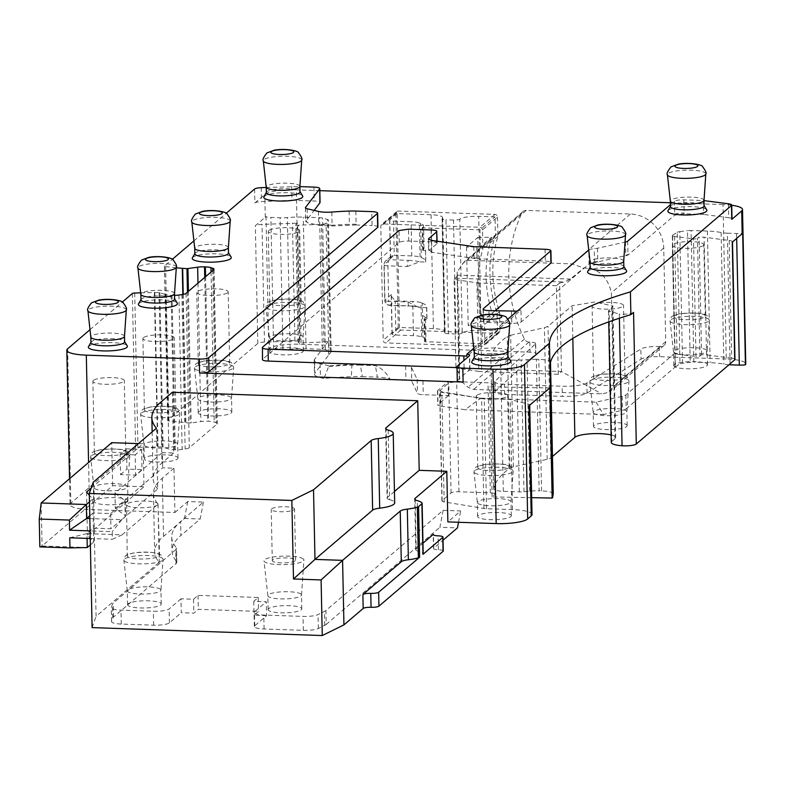 <?xml version="1.0" encoding="UTF-8"?>
<svg xmlns="http://www.w3.org/2000/svg" width="785" height="785" viewBox="0 0 785 785"><rect width="100%" height="100%" fill="white"/><g stroke="black" fill="none" stroke-linecap="round" stroke-linejoin="round"><path stroke-width="0.59" stroke-dasharray="3.92 2.94" d="M481.107 330.269A15.543 3.317 -1.2 0 0 462.198 333.046L459.814 219.143A15.543 3.317 -1.2 0 1 478.722 216.375L495.031 216.935L495.413 234.98A125.669 118.829 -130.5 0 0 497.042 312.793L497.425 330.838L481.107 330.269L478.722 216.375M462.198 333.046A5.181 1.109 -1.2 0 1 455.899 333.968L453.514 220.065A5.181 1.109 -1.2 0 0 459.814 219.143M491.567 238.267L491.547 237.217L480.322 246.804L466.535 247.059L477.751 237.472L479.399 315.933L493.215 317.14L493.196 316.08A125.669 118.829 49.5 0 1 491.567 238.267L495.413 234.98M493.196 316.08L497.042 312.793M455.899 333.968L448.363 333.703A5.181 1.109 -1.2 0 1 444.467 332.722L442.083 218.819A5.181 1.109 -1.2 0 0 445.978 219.81L448.363 333.703M453.514 220.065L445.978 219.81M444.467 332.722A5.181 1.109 -1.2 0 1 444.624 332.438L442.24 218.534A5.181 1.109 -1.2 0 0 442.083 218.819M444.624 332.438A15.543 3.317 -1.2 0 0 445.115 331.594A15.543 3.317 -1.2 0 0 433.418 328.63L399.526 327.463L392.157 333.762A5.181 1.109 -1.2 0 0 391.99 334.047A5.181 1.109 -1.2 0 0 395.895 335.028L413.459 335.637A12.952 2.757 -1.2 0 1 421.731 336.863L423.017 337.364A25.915 5.524 -1.2 0 1 425.98 339.846L425.509 317.395M442.24 218.534A15.543 3.317 -1.2 0 0 442.73 217.69A15.543 3.317 -1.2 0 0 431.034 214.727L397.141 213.559L399.526 327.463M397.141 213.559L389.772 219.869A5.181 1.109 -1.2 0 0 389.605 220.143A5.181 1.109 -1.2 0 0 393.511 221.135L394.227 255.302L411.791 255.91A12.952 2.757 -1.2 0 1 419.789 257.038A12.952 2.757 -1.2 0 1 420.063 257.137L421.349 257.637A38.867 8.282 -1.2 0 1 425.784 261.356L425.548 249.875L421.123 245.46L421.349 257.637M393.511 221.135L411.075 221.743L411.791 255.91M420.063 257.137L419.347 222.969A12.952 2.757 -1.2 0 0 411.075 221.743M419.347 222.969L420.632 223.47L421.094 245.45L424.047 248.403L423.596 225.943A25.915 5.524 -1.2 0 0 420.632 223.47M424.047 248.403L423.252 249.865L422.781 227.356A25.915 5.524 -1.2 0 0 423.596 225.943M392.157 333.762L391.332 294.532L391.205 296.082L395.179 300.861L412.743 301.469L413.459 335.637M421.731 336.863L421.015 302.696A12.952 2.757 -1.2 0 0 420.75 302.598A12.952 2.757 -1.2 0 0 412.743 301.469M421.015 302.696L422.301 303.196L422.556 315.384L426.981 318.396L426.844 319.073L426.608 307.651A38.867 8.282 -1.2 0 0 426.746 306.915A38.867 8.282 -1.2 0 0 422.301 303.196M497.425 330.838L482.353 343.712L424.616 341.73L425.176 341.259A25.915 5.524 -1.2 0 0 425.98 339.846M425.176 341.259L424.695 318.739L425.49 317.395L422.556 315.384L423.017 337.364M477.751 237.472L491.547 237.217M408.082 301.95A5.181 1.276 92 0 0 409.191 306.032L417.914 307.053L408.082 301.95L388.653 301.283L387.918 265.85L407.346 266.517A5.181 1.276 92 0 1 408.514 260.355L389.095 259.688A5.181 1.276 92 0 0 387.918 265.85A5.181 1.109 178.8 0 1 384.012 264.859A5.181 1.109 178.8 0 1 384.179 264.574A5.181 4.896 49.5 0 1 389.095 259.688L394.227 255.302L391.273 256.155L390.587 259.099L384.179 264.574L384.925 300.007A5.181 4.896 -130.5 0 0 390.047 305.247L409.446 305.914A18.133 3.866 178.8 0 1 420.485 307.435L426.608 307.651M424.695 318.739L424.145 319.22L426.844 319.073M407.346 266.517L419.533 261.876L425.656 262.092A38.867 8.282 -1.2 0 0 425.784 261.356M425.656 262.092L425.548 249.875M423.252 249.865L422.703 250.337L425.411 250.67M422.781 227.356L422.232 227.827L479.969 229.819L495.031 216.935M424.616 341.73L424.145 319.22M422.703 250.337L422.232 227.827M417.914 307.053L420.485 307.435M479.399 315.933L468.174 325.52L466.535 247.059M493.215 317.14L481.99 326.727L468.174 325.52M480.322 246.804L479.969 229.819M482.353 343.712L481.99 326.727M623.722 261.179L623.722 261.14A16.848 3.591 -1.2 0 0 623.202 260.277A16.848 3.591 -1.2 0 0 604.744 257.971A16.848 3.591 -1.2 0 0 590.045 261.847L590.045 261.886M623.839 266.714A16.848 3.591 -1.2 0 0 623.692 266.262A16.848 3.591 -1.2 0 0 623.319 265.85A16.848 3.591 -1.2 0 0 605.922 263.505A16.848 3.591 -1.2 0 0 590.281 266.959A16.848 3.591 -1.2 0 0 590.163 267.42M587.71 271.502A19.537 4.16 178.8 0 1 605.843 267.489A19.537 4.16 178.8 0 1 626.018 270.207A19.537 4.16 178.8 0 1 626.459 270.688M704.017 200.617L703.34 200.528L703.625 214.442L684.177 213.775L674.717 215.159L627.971 255.115L594.52 262.622A7.771 1.658 -1.2 0 0 589.093 263.917L589.074 263.161M670.41 204.679L674.433 201.245A7.771 1.658 178.8 0 1 683.882 199.851L703.34 200.528M588.73 250.052L588.789 250.003A7.771 1.658 178.8 0 1 594.225 248.708A7.771 1.658 178.8 0 0 597.463 248.246L625.027 242.133M473.787 348.295L507.915 319.122M667.996 210.694A19.537 4.16 178.8 0 1 686.139 206.681A19.537 4.16 178.8 0 1 706.314 209.399A19.537 4.16 178.8 0 1 706.755 209.88M471.854 361.591A19.537 4.16 178.8 0 1 489.987 357.577A19.537 4.16 178.8 0 1 510.162 360.295A19.537 4.16 178.8 0 1 510.603 360.776M457.262 380.578A7.771 1.658 178.8 0 1 457.508 380.156L469.695 369.745A7.771 1.658 -1.2 0 0 469.94 369.323A7.771 1.658 -1.2 0 0 464.092 367.841L456.998 367.596M517.276 311.125L520.985 310.016L466.918 356.223M511.526 311.4L511.781 323.292A7.771 1.658 178.8 0 0 521.23 321.909L589.093 263.917M728.421 203.786L728.706 217.7L703.625 214.442M728.706 217.7A7.771 1.658 178.8 0 1 732.012 218.986M69.522 478.742L70.061 504.608A25.915 5.524 178.8 0 0 89.559 509.553L174.898 512.497L173.966 468.203L162.672 467.811L115.287 508.307L125.217 515.657A7.771 1.658 178.8 0 1 125.512 516.088A7.771 1.658 178.8 0 1 125.266 516.52L110.95 528.747L93.386 528.138L86.968 533.623L122.107 534.84L112.412 539.266L112.255 531.671L90.079 530.905M172.376 392.264L173.652 453.014L162.358 452.621L162.672 467.811M141.594 449.383L142.016 469.626L135.609 475.111L135.177 454.858L141.594 449.383L126.532 448.863L126.954 469.106L142.016 469.626M670.449 206.602A16.848 3.591 178.8 0 1 670.576 206.151A16.848 3.591 178.8 0 1 686.218 202.687A16.848 3.591 178.8 0 1 703.605 205.042A16.848 3.591 178.8 0 1 703.988 205.454A16.848 3.591 178.8 0 1 704.135 205.905M474.307 357.509A16.848 3.591 178.8 0 1 474.434 357.047A16.848 3.591 178.8 0 1 490.066 353.593A16.848 3.591 178.8 0 1 507.463 355.939A16.848 3.591 178.8 0 1 507.846 356.351A16.848 3.591 178.8 0 1 507.983 356.802M633.544 312.381A10.362 2.208 178.8 0 1 619.296 314.137L619.385 318.229M552.473 456.497L550.795 457.93A12.952 2.757 178.8 0 1 547.184 459.313L513.41 466.859A12.952 2.757 178.8 0 0 509.965 468.125A388.683 82.847 178.8 0 0 493.588 488.712A12.952 2.757 178.8 0 0 493.569 488.849A12.952 2.757 178.8 0 0 503.313 491.322L519.327 491.871A7.771 1.658 178.8 0 0 523.997 491.724L529.796 491.145A15.543 3.317 178.8 0 1 539.128 490.841L536.371 359.226L538.804 359.314C546.458 359.697 550.354 360.747 550.471 362.464L550.501 362.376M536.371 359.226L516.569 360.256L500.565 359.707C494.216 359.383 490.968 358.51 490.831 357.096L493.569 488.849M513.41 466.859L510.652 335.244L507.208 336.51C497.808 343.31 492.352 350.169 490.831 357.096L493.588 488.712M510.652 335.244L544.427 327.698L548.038 326.315L572.128 305.718L594.745 301.98L612.938 305.983L608.522 310.831L619.296 314.137M731.728 205.258A25.915 5.524 178.8 0 0 723.024 204.571L726.253 358.961A25.915 5.524 178.8 0 1 745.75 363.897M732.248 242.192A7.771 1.658 -1.2 0 0 732.493 241.77A7.771 1.658 -1.2 0 0 729.187 240.485L704.106 237.227L699.082 237.05L697.482 238.424L699.945 356.115A2.591 0.549 178.8 0 1 695.981 356.518L693.508 238.826A2.591 0.549 -1.2 0 0 697.482 238.424M328.954 366.585A98.468 20.989 178.8 0 1 351.965 365.143A25.915 5.524 178.8 0 1 360.374 365.133L362.307 376.633A33.686 7.183 -1.2 0 0 351.366 376.672A106.23 22.647 -1.2 0 0 323.93 378.478L328.935 365.81A98.468 20.989 178.8 0 1 351.945 364.377A25.915 5.524 178.8 0 1 360.354 364.368L405.619 365.928A7.771 1.658 178.8 0 1 411.428 367.252L417.159 379.449A7.771 1.658 178.8 0 0 422.968 380.774L448.117 381.647L437.726 390.528A7.771 1.658 178.8 0 0 437.48 390.95A7.771 1.658 178.8 0 0 440.434 392.186L479.36 397.975A7.771 1.658 178.8 0 0 482.255 398.221L596.1 402.146L622.22 396.346A12.952 2.757 178.8 0 0 625.861 394.953L674.845 353.093L675.139 367.007A5.181 1.109 178.8 0 1 675.257 366.899A5.181 1.109 178.8 0 1 675.365 366.821L672.608 235.206A5.181 1.109 -1.2 0 0 672.313 235.578A5.181 1.109 -1.2 0 0 674.57 236.442L693.508 238.826M672.608 235.206L677.219 232.311L679.977 363.926A5.181 1.109 178.8 0 1 682.548 363.249L690.231 362.277A5.181 1.109 178.8 0 1 693.832 362.12L691.085 230.505A5.181 1.109 -1.2 0 0 687.474 230.662L690.231 362.277M682.548 363.249L679.79 231.634A5.181 1.109 -1.2 0 0 677.219 232.311M679.79 231.634L687.474 230.662M730.079 363.838L727.352 233.184A12.952 2.757 -1.2 0 1 721.111 232.517A28.505 6.074 -1.2 0 0 707.393 231.065L691.085 230.505M727.352 233.184L736.575 233.498A7.771 1.658 -1.2 0 0 742.679 233.165M729.187 240.485L731.649 358.176A7.771 1.658 178.8 0 1 734.956 359.461M266.606 615.666L254.055 615.234L258.55 611.397L198.311 609.327L193.816 613.154L181.256 612.722L180.972 598.808L193.522 599.24L198.016 595.403L258.255 597.483L253.771 601.32L266.311 601.752L266.606 615.666L254.733 625.812A12.952 2.757 -1.2 0 0 254.33 626.509A12.952 2.757 -1.2 0 0 264.084 628.981L303.334 630.335A12.952 2.757 -1.2 0 0 318.347 628.5L324.705 625.37A25.915 5.524 -1.2 0 0 326.197 624.428L325.912 610.514L443.113 510.338L460.687 510.947L447.862 521.907M325.912 610.514A25.915 5.524 178.8 0 1 324.411 611.446L318.053 614.577A12.952 2.757 178.8 0 1 303.039 616.411L263.789 615.057A12.952 2.757 178.8 0 1 254.046 612.594A12.952 2.757 178.8 0 1 254.448 611.888L266.311 601.752M180.972 598.808L169.109 608.944A12.952 2.757 178.8 0 1 153.35 611.25L120.998 610.131A12.952 2.757 178.8 0 1 111.244 607.668A12.952 2.757 178.8 0 1 111.284 607.443L112.451 604.136A25.915 5.524 178.8 0 1 113.187 603.174L175.742 549.706A25.915 5.524 178.8 0 0 176.546 548.303A25.915 5.524 178.8 0 0 176.144 547.361A285.034 60.759 178.8 0 1 171.729 537.058A285.034 60.759 178.8 0 1 180.599 521.574L180.884 535.488A285.034 60.759 178.8 0 0 172.023 550.982A285.034 60.759 178.8 0 0 176.439 561.285L176.144 547.361M174.898 512.497L187.723 501.536L203.413 502.076L180.599 521.574M70.061 504.608A25.915 5.524 178.8 0 1 70.866 503.205L135.589 447.892A2.591 0.549 178.8 0 1 137.934 447.43L162.309 446.91L168.853 448.981A9.067 1.933 178.8 0 0 174.407 449.756L175.281 449.785A9.067 1.933 178.8 0 0 182.149 449.432L185.142 449A9.067 1.933 178.8 0 0 189.303 447.735L216.945 424.106A9.067 1.933 178.8 0 0 217.229 423.615A9.067 1.933 178.8 0 0 215.963 422.664L214.187 422.055A9.067 1.933 178.8 0 0 208.633 421.28L207.75 421.251A9.067 1.933 178.8 0 0 200.881 421.604L190.206 423.076L168.883 420.986A2.591 0.549 178.8 0 1 167.676 420.544A2.591 0.549 178.8 0 1 167.755 420.397L257.814 343.438A7.771 1.658 178.8 0 1 264.466 342.064L299.948 340.896L297.486 223.205L262.004 224.373A7.771 1.658 -1.2 0 0 255.341 225.737L265.281 217.249A25.915 5.524 178.8 0 1 266.007 216.729L268.764 348.344A25.915 5.524 178.8 0 1 299.556 344.242L530.022 352.19A7.771 1.658 -1.2 0 1 535.87 353.672L535.664 343.555A7.771 1.658 178.8 0 1 535.448 343.948L495.041 381.117L495.247 391.244A12.952 2.757 -1.2 0 0 494.903 391.901A12.952 2.757 -1.2 0 0 504.647 394.374L562.374 396.366A20.734 4.416 -1.2 0 0 587.062 393.049L641.06 359.147L640.845 349.021A15.543 3.317 -1.2 0 1 659.361 346.538L660.784 346.587L606.638 392.863L601.722 393.864L473.581 389.448L468.007 387.29L459.568 379.754L458.921 310.144L457.155 271.963L464.121 261.886L467.929 260.306L572.059 263.897L583.804 268.009C598.288 268.244 607.492 276.497 611.417 292.756L613.379 386.406L611.103 390.724L606.638 392.863M268.764 348.344A7.771 1.658 -1.2 0 0 273.651 349.05L282.885 349.374A12.952 2.757 -1.2 0 0 290.116 349.178A28.505 6.074 -1.2 0 1 306.042 348.746L322.35 349.305A5.181 1.109 -1.2 0 1 325.333 349.688L330.23 351.101A5.181 1.109 -1.2 0 1 331.152 351.709A5.181 1.109 -1.2 0 1 331.084 351.886L328.827 354.869A5.181 1.109 -1.2 0 1 328.748 354.948L328.464 341.024A5.181 1.109 178.8 0 1 323.93 341.956L301.106 342.898A2.591 0.549 178.8 0 1 298.261 342.407A2.591 0.549 178.8 0 1 298.349 342.27L299.948 340.896M328.473 341.024L314.52 359.412L314.805 373.336L328.768 354.948M328.935 365.81L320.143 363.73A25.915 5.524 178.8 0 1 314.177 360.344A25.915 5.524 178.8 0 1 314.52 359.412M674.57 236.442L677.043 354.143A5.181 1.109 178.8 0 1 674.776 353.279A5.181 1.109 178.8 0 1 674.845 353.093M677.043 354.143L695.981 356.518M699.945 356.115L701.554 354.751L706.569 354.918L704.106 237.227M731.649 358.176L706.569 354.918M611.279 442.446A18.133 3.866 178.8 0 1 611.839 441.464L609.082 309.849M611.122 434.939A20.734 4.416 178.8 0 1 615.695 437.598A20.734 4.416 178.8 0 1 615.047 438.727L611.839 441.464M553.219 493.696A15.543 3.317 178.8 0 0 541.552 490.929L539.128 490.841M531.671 497.67L492.116 496.925L495.001 494.452L492.892 384.002L495.198 494.099A6.476 1.384 178.8 0 1 495.001 494.452M532.024 514.538A25.915 5.524 178.8 0 0 512.527 509.602L486.543 508.7A6.476 1.384 178.8 0 1 483.913 508.464L444.163 501.929A6.476 1.384 178.8 0 1 441.926 500.938A6.476 1.384 178.8 0 1 442.122 500.585L451.071 492.941A6.476 1.384 178.8 0 1 458.95 491.783L490.331 492.862A6.476 1.384 178.8 0 1 495.198 494.099M127.425 499.957A16.838 3.591 178.8 0 1 127.945 500.82A16.838 3.591 178.8 0 1 113.246 504.686A16.838 3.591 178.8 0 1 94.799 502.38A16.838 3.591 178.8 0 1 94.269 501.527A16.838 3.591 178.8 0 1 108.978 497.651A16.838 3.591 178.8 0 1 127.425 499.957M198.683 413.597A16.838 3.591 178.8 0 1 198.163 412.733A16.838 3.591 178.8 0 1 212.863 408.857A16.838 3.591 178.8 0 1 231.32 411.163A16.838 3.591 178.8 0 1 231.84 412.027A16.838 3.591 178.8 0 1 217.141 415.903A16.838 3.591 178.8 0 1 198.683 413.597M302.824 350.051A16.838 3.591 178.8 0 1 303.344 350.915A16.838 3.591 178.8 0 1 288.644 354.791A16.838 3.591 178.8 0 1 270.187 352.485A16.838 3.591 178.8 0 1 269.667 351.621A16.838 3.591 178.8 0 1 284.376 347.745A16.838 3.591 178.8 0 1 302.824 350.051M268.656 610.445A16.838 3.591 178.8 0 1 268.127 609.582A16.838 3.591 178.8 0 1 282.835 605.716A16.838 3.591 178.8 0 1 301.283 608.022A16.838 3.591 178.8 0 1 301.803 608.885A16.838 3.591 178.8 0 1 287.104 612.751A16.838 3.591 178.8 0 1 268.656 610.445M128.092 605.598A16.838 3.591 178.8 0 1 127.572 604.735A16.838 3.591 178.8 0 1 142.271 600.868A16.838 3.591 178.8 0 1 160.729 603.174A16.838 3.591 178.8 0 1 161.249 604.038A16.838 3.591 178.8 0 1 146.54 607.904A16.838 3.591 178.8 0 1 128.092 605.598M674.305 366.418A16.838 3.591 178.8 0 1 673.785 365.555A16.838 3.591 178.8 0 1 688.484 361.689A16.838 3.591 178.8 0 1 706.942 363.995A16.838 3.591 178.8 0 1 707.462 364.848A16.838 3.591 178.8 0 1 692.753 368.724A16.838 3.591 178.8 0 1 674.305 366.418M626.646 424.803A16.838 3.591 178.8 0 1 627.166 425.666A16.838 3.591 178.8 0 1 612.467 429.532A16.838 3.591 178.8 0 1 594.01 427.226A16.838 3.591 178.8 0 1 593.489 426.363A16.838 3.591 178.8 0 1 608.198 422.497A16.838 3.591 178.8 0 1 626.646 424.803M510.79 514.891A16.838 3.591 178.8 0 1 511.31 515.755A16.838 3.591 178.8 0 1 496.611 519.621A16.838 3.591 178.8 0 1 478.153 517.315A16.838 3.591 178.8 0 1 477.633 516.452A16.838 3.591 178.8 0 1 492.342 512.585A16.838 3.591 178.8 0 1 510.79 514.891M177.449 457.204A16.838 3.591 178.8 0 1 177.969 458.067A16.838 3.591 178.8 0 1 163.27 461.943A16.838 3.591 178.8 0 1 144.813 459.637A16.838 3.591 178.8 0 1 144.293 458.774A16.838 3.591 178.8 0 1 159.002 454.898A16.838 3.591 178.8 0 1 177.449 457.204M549.843 387.947L489.811 386.819L492.695 384.356L488.025 382.766L456.644 381.687L448.765 382.835L439.629 390.832M492.116 496.925L489.811 386.819M442.122 500.585L439.816 390.488L441.857 391.833L481.607 398.358L510.221 399.496L529.708 404.432L528.913 405.845M187.723 501.536L184.485 518.463L163.535 536.371A285.034 60.759 -1.2 0 0 154.665 551.865A285.034 60.759 -1.2 0 0 159.247 562.354L96.074 616.343L93.268 482.196M173.966 468.203L162.309 478.163A285.034 60.759 178.8 0 0 153.448 493.657L154.665 551.865M122.107 534.84L158.02 504.147A285.034 60.759 178.8 0 1 153.448 493.657M162.358 452.621L114.973 493.117L115.287 508.307M114.973 493.117L124.903 500.477A7.771 1.658 178.8 0 1 125.188 500.909A7.771 1.658 178.8 0 1 124.952 501.33L110.636 513.567L93.062 512.958L93.68 542.062L87.429 535.125L143.998 486.778L143.096 443.751L138.435 443.594M89.755 515.784L93.062 512.958L92.777 499.034L89.323 495.198M156.431 428.208L157.707 488.957L121.793 519.65L89.814 518.551M157.707 488.957A285.034 60.759 178.8 0 1 153.124 478.467A285.034 60.759 178.8 0 1 161.995 462.973L160.719 402.224M173.652 453.014L161.995 462.973M394.443 491.488L387.515 497.405L386.083 429.189M388.173 430.082L389.635 499.682A12.952 2.757 178.8 0 1 387.113 498.112A12.952 2.757 178.8 0 1 387.515 497.405M389.635 499.682A25.915 5.524 178.8 0 1 394.678 502.832M415.157 499.751L416.187 548.98L422.978 543.181M443.27 550.982A6.476 1.384 -1.2 0 0 438.393 549.745A6.476 1.384 -1.2 0 1 433.516 548.509A6.476 1.384 -1.2 0 1 433.722 548.165L443.044 540.198M458.518 522.28L460.687 510.947M266.233 187.448L299.909 186.614M176.291 267.813L165.645 266.586A2.591 0.549 178.8 0 1 164.438 266.144A2.591 0.549 178.8 0 1 164.516 266.007L172.298 259.354M193.905 240.897L226.168 213.314M174.564 295.396A9.067 1.933 178.8 0 1 172.052 295.386L171.169 295.356A9.067 1.933 178.8 0 1 165.615 294.581L168.853 448.981M140.682 292.825L159.07 292.52L165.615 294.581M90.01 329.68L122.283 302.107M138.513 303.903A19.537 4.16 178.8 0 1 156.647 299.89A19.537 4.16 178.8 0 1 176.821 302.617A19.537 4.16 178.8 0 1 177.263 303.088M263.888 196.75A19.537 4.16 178.8 0 1 282.021 192.737A19.537 4.16 178.8 0 1 302.196 195.465A19.537 4.16 178.8 0 1 302.637 195.946M88.489 346.656A19.537 4.16 178.8 0 1 106.623 342.643A19.537 4.16 178.8 0 1 126.807 345.371A19.537 4.16 178.8 0 1 127.239 345.842M192.384 257.863A19.537 4.16 178.8 0 1 210.517 253.849A19.537 4.16 178.8 0 1 230.692 256.577A19.537 4.16 178.8 0 1 231.133 257.058M126.532 448.863L120.125 454.338L120.547 474.591L135.609 475.111M120.547 474.591L126.954 469.106M135.177 454.858L120.125 454.338M704.017 200.371L704.017 200.332A16.848 3.591 -1.2 0 0 703.488 199.469A16.848 3.591 -1.2 0 0 685.04 197.163A16.848 3.591 -1.2 0 0 670.331 201.038L670.331 201.038M507.866 351.268L507.866 351.229A16.848 3.591 -1.2 0 0 507.345 350.365A16.848 3.591 -1.2 0 0 488.888 348.059A16.848 3.591 -1.2 0 0 474.189 351.935L474.189 351.974M476.701 246.902L476.946 258.805L431.632 252.25L428.688 251.014L428.914 249.836L428.924 250.592L436.951 243.743L437.176 242.555L436.951 243.743C437.667 242.722 435.803 242.084 431.338 241.839L408.75 241.054A7.771 1.658 -1.2 0 0 399.3 242.437L262.7 359.187L262.455 347.284M377.919 227.012A7.771 1.658 -1.2 0 0 372.07 225.53L371.786 211.616M355.84 211.067L356.125 224.981L372.07 225.53M356.125 224.981L332.094 225.982L318.72 225.344L307.504 222.685L305.816 221.39L314.157 210.409M305.542 208.025L305.718 221.664L305.807 220.634L307.504 222.685M291.696 186.33L291.981 200.254L314.206 201.019A7.771 1.658 178.8 0 1 319.937 202.226M254.575 189.038L254.87 202.962A7.771 1.658 178.8 0 1 261.523 201.588L291.981 200.254M254.87 202.962L264.81 194.464A25.915 5.524 178.8 0 1 296.318 189.852L299.556 344.242M723.024 204.571L670.37 202.756M319.799 190.657L296.318 189.852M726.253 358.961L659.577 356.665A15.543 3.317 -1.2 0 0 641.06 359.147M535.664 343.555A7.771 1.658 178.8 0 0 529.816 342.074L529.041 342.044A5.181 4.896 49.5 0 1 524.468 339.032A147.698 139.651 49.5 0 1 521.829 213.127A5.181 4.896 49.5 0 1 526.284 210.429L630.414 214.02A33.686 31.851 49.5 0 1 663.737 248.05L665.7 341.701A5.181 4.896 49.5 0 1 660.784 346.587M497.543 217.023L497.945 236.226A125.669 118.829 49.5 0 0 499.525 311.724L499.927 330.927A2.591 2.453 49.5 0 1 497.474 333.37L400.841 330.034A2.591 2.453 49.5 0 1 398.28 327.414L395.885 213.52A2.591 2.453 49.5 0 1 398.348 211.077L494.982 214.403A2.591 2.453 49.5 0 1 497.543 217.023L482.471 229.907L482.873 249.11A125.669 118.829 -130.5 0 0 484.463 324.597L484.865 343.801A2.591 2.453 -130.5 0 1 482.402 346.244L385.769 342.917A2.591 2.453 -130.5 0 1 383.208 340.298L380.823 226.394A2.591 2.453 -130.5 0 1 383.276 223.951L479.91 227.287A2.591 2.453 -130.5 0 1 482.471 229.907M511.781 323.292L489.183 322.517A7.771 1.658 178.8 0 1 483.334 321.036A7.771 1.658 178.8 0 1 483.58 320.614L495.031 310.831M476.946 258.805L545.31 261.16A7.771 1.658 178.8 0 1 551.158 262.641M729.02 364.75A12.952 2.757 178.8 0 1 723.868 364.142A28.505 6.074 178.8 0 0 710.15 362.68L693.832 362.12M675.365 366.821L679.977 363.926M701.554 354.751L699.082 237.05M443.113 510.338L439.885 527.275L457.449 527.883M326.197 624.428L439.885 527.275M253.771 601.32L254.055 615.234M258.255 597.483L258.55 611.397M198.016 595.403L198.311 609.327M193.522 599.24L193.816 613.154M176.439 561.285A25.915 5.524 -1.2 0 1 176.841 562.217A25.915 5.524 -1.2 0 1 176.036 563.63L113.472 617.098A25.915 5.524 -1.2 0 0 112.746 618.06L111.578 621.367A12.952 2.757 -1.2 0 0 111.539 621.592A12.952 2.757 -1.2 0 0 121.282 624.055L153.644 625.174A12.952 2.757 -1.2 0 0 169.393 622.868L181.256 612.722M203.413 502.076L200.175 519.013L180.884 535.488M184.485 518.463L200.175 519.013M294.924 340.719L292.462 223.028M298.349 342.27L295.876 224.569L297.486 223.205M295.876 224.569A2.591 0.549 -1.2 0 0 295.798 224.716A2.591 0.549 -1.2 0 0 298.643 225.207L321.467 224.265A5.181 1.109 -1.2 0 0 326.069 223.254L328.326 220.271A5.181 1.109 -1.2 0 0 328.395 220.085A5.181 1.109 -1.2 0 0 327.473 219.486L322.576 218.073A5.181 1.109 -1.2 0 0 319.593 217.69L303.285 217.131A28.505 6.074 -1.2 0 0 287.359 217.563A12.952 2.757 -1.2 0 1 280.127 217.759L270.894 217.435A7.771 1.658 -1.2 0 1 266.007 216.729M323.93 378.478L320.427 377.644A25.915 5.524 178.8 0 1 314.461 374.268A25.915 5.524 178.8 0 1 314.805 373.336M360.354 364.368L360.374 365.133L375.426 365.653C381.255 367.822 386.151 372.365 390.125 379.302A18.133 3.866 -1.2 0 0 377.369 377.153L375.426 365.653M405.619 365.928L405.914 379.842L390.125 379.302M405.914 379.842A7.771 1.658 178.8 0 1 411.723 381.176L417.453 393.373A7.771 1.658 178.8 0 0 423.262 394.698L448.412 395.571L448.117 381.647M440.434 392.186L440.728 406.11A7.771 1.658 178.8 0 1 437.775 404.874A7.771 1.658 178.8 0 1 438.01 404.452L448.412 395.571M440.728 406.11L465.083 409.731L479.39 399.104L482.255 398.221M596.1 402.146L603.459 414.5L465.083 409.731M625.861 394.953L626.155 408.877A12.952 2.757 178.8 0 1 622.515 410.27L603.459 414.5M626.155 408.877L675.139 367.007M94.504 488.466A16.838 3.591 -1.2 0 0 112.795 490.772A16.838 3.591 -1.2 0 0 127.661 486.965A16.838 3.591 -1.2 0 0 127.661 486.896A16.838 3.591 -1.2 0 0 127.131 486.033A16.838 3.591 -1.2 0 0 108.683 483.727A16.838 3.591 -1.2 0 0 93.984 487.603A16.838 3.591 -1.2 0 0 93.984 487.671A16.838 3.591 -1.2 0 0 94.504 488.466M231.025 397.249A16.838 3.591 -1.2 0 0 212.578 394.943A16.838 3.591 -1.2 0 0 197.869 398.809A16.838 3.591 -1.2 0 0 197.879 398.878A16.838 3.591 -1.2 0 0 198.399 399.673A16.838 3.591 -1.2 0 0 216.689 401.989A16.838 3.591 -1.2 0 0 231.546 398.172A16.838 3.591 -1.2 0 0 231.546 398.103A16.838 3.591 -1.2 0 0 231.025 397.249M269.903 338.561A16.838 3.591 -1.2 0 0 288.193 340.876A16.838 3.591 -1.2 0 0 303.049 337.059A16.838 3.591 -1.2 0 0 303.059 336.991A16.838 3.591 -1.2 0 0 302.529 336.137A16.838 3.591 -1.2 0 0 284.082 333.831A16.838 3.591 -1.2 0 0 269.373 337.697A16.838 3.591 -1.2 0 0 269.383 337.766A16.838 3.591 -1.2 0 0 269.903 338.561M300.989 594.098A16.838 3.591 -1.2 0 0 282.541 591.792A16.838 3.591 -1.2 0 0 267.842 595.668A16.838 3.591 -1.2 0 0 267.842 595.736A16.838 3.591 -1.2 0 0 268.362 596.531A16.838 3.591 -1.2 0 0 286.653 598.837A16.838 3.591 -1.2 0 0 301.518 595.03A16.838 3.591 -1.2 0 0 301.518 594.961A16.838 3.591 -1.2 0 0 300.989 594.098M160.434 589.25A16.838 3.591 -1.2 0 0 141.977 586.944A16.838 3.591 -1.2 0 0 127.278 590.82A16.838 3.591 -1.2 0 0 127.278 590.889A16.838 3.591 -1.2 0 0 127.798 591.684A16.838 3.591 -1.2 0 0 146.088 593.99A16.838 3.591 -1.2 0 0 160.954 590.183A16.838 3.591 -1.2 0 0 160.954 590.114A16.838 3.591 -1.2 0 0 160.434 589.25M706.647 350.071A16.838 3.591 -1.2 0 0 688.19 347.765A16.838 3.591 -1.2 0 0 673.491 351.641A16.838 3.591 -1.2 0 0 673.491 351.709A16.838 3.591 -1.2 0 0 674.011 352.494A16.838 3.591 -1.2 0 0 692.301 354.81A16.838 3.591 -1.2 0 0 707.167 351.003A16.838 3.591 -1.2 0 0 707.167 350.934A16.838 3.591 -1.2 0 0 706.647 350.071M593.725 413.312A16.838 3.591 -1.2 0 0 612.015 415.618A16.838 3.591 -1.2 0 0 626.872 411.811A16.838 3.591 -1.2 0 0 626.881 411.742A16.838 3.591 -1.2 0 0 626.351 410.879A16.838 3.591 -1.2 0 0 607.904 408.573A16.838 3.591 -1.2 0 0 593.195 412.449A16.838 3.591 -1.2 0 0 593.205 412.517A16.838 3.591 -1.2 0 0 593.725 413.312M477.869 503.401A16.838 3.591 -1.2 0 0 496.159 505.707A16.838 3.591 -1.2 0 0 511.025 501.9A16.838 3.591 -1.2 0 0 511.025 501.831A16.838 3.591 -1.2 0 0 510.495 500.967A16.838 3.591 -1.2 0 0 492.048 498.661A16.838 3.591 -1.2 0 0 477.349 502.537A16.838 3.591 -1.2 0 0 477.349 502.606A16.838 3.591 -1.2 0 0 477.869 503.401M144.528 445.713A16.838 3.591 -1.2 0 0 162.819 448.029A16.838 3.591 -1.2 0 0 177.675 444.212A16.838 3.591 -1.2 0 0 177.685 444.143A16.838 3.591 -1.2 0 0 177.155 443.28A16.838 3.591 -1.2 0 0 158.707 440.984A16.838 3.591 -1.2 0 0 143.998 444.85A16.838 3.591 -1.2 0 0 144.008 444.918A16.838 3.591 -1.2 0 0 144.528 445.713M92.1 627.607L96.074 616.343M158.02 504.147L159.247 562.354M121.793 519.65L112.255 531.671M90.236 538.5L112.412 539.266M69.737 537.794L86.968 533.623L87.066 538.382M90.363 544.888L93.68 542.062M110.636 513.567L110.95 528.747M89.47 501.86L92.777 499.034M416.187 548.98A12.952 2.757 -1.2 0 0 415.785 549.686A12.952 2.757 -1.2 0 0 418.307 551.256L417.247 500.634M422.075 503.097L423.135 553.719A25.915 5.524 -1.2 0 0 418.307 551.256M140.966 299.821A16.848 3.591 178.8 0 1 141.084 299.37A16.848 3.591 178.8 0 1 156.725 295.906A16.848 3.591 178.8 0 1 174.123 298.251A16.848 3.591 178.8 0 1 174.496 298.663A16.848 3.591 178.8 0 1 174.643 299.114M266.341 192.668A16.848 3.591 178.8 0 1 266.468 192.217A16.848 3.591 178.8 0 1 282.1 188.753A16.848 3.591 178.8 0 1 299.497 191.098A16.848 3.591 178.8 0 1 299.88 191.511A16.848 3.591 178.8 0 1 300.017 191.962M90.942 342.574A16.848 3.591 178.8 0 1 91.07 342.113A16.848 3.591 178.8 0 1 106.701 338.659A16.848 3.591 178.8 0 1 124.099 341.004A16.848 3.591 178.8 0 1 124.481 341.416A16.848 3.591 178.8 0 1 124.619 341.867M194.837 253.781A16.848 3.591 178.8 0 1 194.955 253.329A16.848 3.591 178.8 0 1 210.596 249.865A16.848 3.591 178.8 0 1 227.993 252.211A16.848 3.591 178.8 0 1 228.366 252.623A16.848 3.591 178.8 0 1 228.513 253.074M87.263 547.547L42.086 545.987L112.628 485.699L143.998 486.778M112.628 485.699L111.725 442.671M587.062 393.049L586.856 382.923L640.845 349.021M586.856 382.923A20.734 4.416 178.8 0 1 562.168 386.24L562.374 396.366M504.647 394.374L504.431 384.248L562.168 386.24M504.431 384.248A12.952 2.757 178.8 0 1 494.687 381.775A12.952 2.757 178.8 0 1 495.041 381.117M495.247 391.244L535.664 354.074A7.771 1.658 -1.2 0 0 535.87 353.672M499.525 311.724L484.463 324.597M497.945 236.226L482.873 249.11M362.307 376.633L377.369 377.153M303.295 558.94A19.968 4.259 -1.2 0 0 281.226 556.222A19.968 4.259 -1.2 0 0 263.986 560.883A19.968 4.259 -1.2 0 0 264.594 561.824A19.968 4.259 -1.2 0 0 286.289 564.562A19.968 4.259 -1.2 0 0 303.913 560.048A19.968 4.259 -1.2 0 0 303.295 558.94M86.536 492.097L87.429 535.125M91.168 488.133L143.096 443.751M174.525 293.58L174.525 293.551A16.848 3.591 -1.2 0 0 174.005 292.687A16.848 3.591 -1.2 0 0 155.548 290.381A16.848 3.591 -1.2 0 0 140.849 294.247L140.849 294.287M299.899 186.428L299.899 186.398A16.848 3.591 -1.2 0 0 299.379 185.535A16.848 3.591 -1.2 0 0 280.922 183.229A16.848 3.591 -1.2 0 0 266.223 187.105L266.223 187.105M124.501 336.333L124.501 336.294A16.848 3.591 -1.2 0 0 123.981 335.44A16.848 3.591 -1.2 0 0 105.533 333.134A16.848 3.591 -1.2 0 0 90.825 337L90.825 337.04M228.396 247.54L228.396 247.511A16.848 3.591 -1.2 0 0 227.876 246.647A16.848 3.591 -1.2 0 0 209.418 244.341A16.848 3.591 -1.2 0 0 194.719 248.217L194.719 248.246M39.829 546.87L42.086 545.987L41.183 502.959M456.046 367.91L561.461 371.54L558.253 374.288L481.705 371.639A7.771 1.658 178.8 0 1 478.801 371.393L476.946 282.806L454.083 279.411L455.938 367.998L458.813 373.179L459.568 379.754M558.253 374.288L556.398 285.691L559.607 282.953L561.461 371.54L601.722 393.864M559.607 282.953L564.405 281.982L570.371 279.067L583.804 268.009M459.264 374.671L457.145 273.641L458.813 373.179M457.145 273.641L457.155 271.963M125.315 452.847A15.72 3.346 -1.2 0 0 125.806 451.993A15.72 3.346 -1.2 0 0 125.315 451.189A15.72 3.346 -1.2 0 0 110.086 448.971A15.72 3.346 -1.2 0 0 94.857 451.797A15.72 3.346 -1.2 0 0 94.377 452.651A15.72 3.346 -1.2 0 0 94.857 453.455A15.72 3.346 -1.2 0 0 110.086 455.673A15.72 3.346 -1.2 0 0 125.315 452.847M198.752 363.004A15.72 3.346 -1.2 0 0 198.262 363.857A15.72 3.346 -1.2 0 0 198.752 364.662A15.72 3.346 -1.2 0 0 213.981 366.88A15.72 3.346 -1.2 0 0 229.2 364.054A15.72 3.346 -1.2 0 0 229.691 363.2A15.72 3.346 -1.2 0 0 229.21 362.395A15.72 3.346 -1.2 0 0 213.981 360.178A15.72 3.346 -1.2 0 0 198.752 363.004M300.714 302.941A15.72 3.346 -1.2 0 0 301.195 302.088A15.72 3.346 -1.2 0 0 300.714 301.283A15.72 3.346 -1.2 0 0 285.485 299.065A15.72 3.346 -1.2 0 0 270.256 301.891A15.72 3.346 -1.2 0 0 269.775 302.745A15.72 3.346 -1.2 0 0 270.256 303.55A15.72 3.346 -1.2 0 0 285.485 305.767A15.72 3.346 -1.2 0 0 300.714 302.941M272.65 559.999A11.657 2.483 -1.2 0 0 272.287 560.627A11.657 2.483 -1.2 0 0 282.522 562.884A11.657 2.483 -1.2 0 0 295.238 560.775A11.657 2.483 -1.2 0 0 295.602 560.137A11.657 2.483 -1.2 0 0 285.377 557.89A11.657 2.483 -1.2 0 0 272.65 559.999M127.719 555.024A16.171 3.444 -1.2 0 0 127.209 555.898A16.171 3.444 -1.2 0 0 127.719 556.732A16.171 3.444 -1.2 0 0 143.38 559.008A16.171 3.444 -1.2 0 0 159.051 556.104A16.171 3.444 -1.2 0 0 159.551 555.221A16.171 3.444 -1.2 0 0 159.051 554.396A16.171 3.444 -1.2 0 0 143.39 552.11A16.171 3.444 -1.2 0 0 127.719 555.024M674.374 315.835A15.72 3.346 -1.2 0 0 673.883 316.689A15.72 3.346 -1.2 0 0 674.374 317.493A15.72 3.346 -1.2 0 0 689.593 319.711A15.72 3.346 -1.2 0 0 704.822 316.885A15.72 3.346 -1.2 0 0 705.313 316.031A15.72 3.346 -1.2 0 0 704.822 315.227A15.72 3.346 -1.2 0 0 689.603 313.009A15.72 3.346 -1.2 0 0 674.374 315.835M624.536 377.693A15.72 3.346 -1.2 0 0 625.017 376.839A15.72 3.346 -1.2 0 0 624.536 376.035A15.72 3.346 -1.2 0 0 609.307 373.817A15.72 3.346 -1.2 0 0 594.078 376.643A15.72 3.346 -1.2 0 0 593.597 377.497A15.72 3.346 -1.2 0 0 594.078 378.301A15.72 3.346 -1.2 0 0 609.307 380.519A15.72 3.346 -1.2 0 0 624.536 377.693M508.68 467.781A15.72 3.346 -1.2 0 0 509.161 466.928A15.72 3.346 -1.2 0 0 508.68 466.123A15.72 3.346 -1.2 0 0 493.451 463.906A15.72 3.346 -1.2 0 0 478.222 466.732A15.72 3.346 -1.2 0 0 477.741 467.585A15.72 3.346 -1.2 0 0 478.222 468.39A15.72 3.346 -1.2 0 0 493.451 470.608A15.72 3.346 -1.2 0 0 508.68 467.781M175.34 410.094A15.72 3.346 -1.2 0 0 175.82 409.24A15.72 3.346 -1.2 0 0 175.34 408.435A15.72 3.346 -1.2 0 0 160.111 406.218A15.72 3.346 -1.2 0 0 144.882 409.044A15.72 3.346 -1.2 0 0 144.391 409.898A15.72 3.346 -1.2 0 0 144.882 410.702A15.72 3.346 -1.2 0 0 160.111 412.92A15.72 3.346 -1.2 0 0 175.34 410.094M454.083 279.411L455.467 278.224A12.952 3.189 92 0 0 456.782 275.937M478.801 371.393L455.938 367.998M476.946 282.806A7.771 1.658 -1.2 0 0 479.841 283.051L556.398 285.691M93.366 380.421A15.72 3.346 -1.2 0 0 92.875 381.274A15.72 3.346 -1.2 0 0 106.672 384.307A15.72 3.346 -1.2 0 0 123.814 381.471A15.72 3.346 -1.2 0 0 124.305 380.617A15.72 3.346 -1.2 0 0 110.518 377.575A15.72 3.346 -1.2 0 0 93.366 380.421M227.709 292.677A15.72 3.346 -1.2 0 0 228.2 291.824A15.72 3.346 -1.2 0 0 214.413 288.792A15.72 3.346 -1.2 0 0 197.261 291.627A15.72 3.346 -1.2 0 0 196.77 292.481A15.72 3.346 -1.2 0 0 210.557 295.513A15.72 3.346 -1.2 0 0 227.709 292.677M268.764 230.515A15.72 3.346 -1.2 0 0 268.274 231.369A15.72 3.346 -1.2 0 0 282.06 234.401A15.72 3.346 -1.2 0 0 299.213 231.565A15.72 3.346 -1.2 0 0 299.703 230.712A15.72 3.346 -1.2 0 0 285.917 227.679A15.72 3.346 -1.2 0 0 268.764 230.515M294.169 509.642A11.657 2.483 -1.2 0 0 294.532 509.014A11.657 2.483 -1.2 0 0 284.307 506.757A11.657 2.483 -1.2 0 0 271.581 508.866A11.657 2.483 -1.2 0 0 271.217 509.504A11.657 2.483 -1.2 0 0 281.442 511.751A11.657 2.483 -1.2 0 0 294.169 509.642M157.54 504.932A15.72 3.346 178.8 0 1 140.378 507.777A15.72 3.346 178.8 0 1 126.601 504.735A15.72 3.346 178.8 0 1 127.092 503.882A15.72 3.346 178.8 0 1 144.224 501.046A15.72 3.346 178.8 0 1 158.03 504.068A15.72 3.346 178.8 0 1 157.54 504.932M703.331 245.509A15.72 3.346 -1.2 0 0 703.821 244.655A15.72 3.346 -1.2 0 0 690.025 241.613A15.72 3.346 -1.2 0 0 672.873 244.459A15.72 3.346 -1.2 0 0 672.392 245.312A15.72 3.346 -1.2 0 0 686.178 248.345A15.72 3.346 -1.2 0 0 703.331 245.509M592.587 305.267A15.72 3.346 -1.2 0 0 592.096 306.121A15.72 3.346 -1.2 0 0 605.883 309.153A15.72 3.346 -1.2 0 0 623.035 306.317A15.72 3.346 -1.2 0 0 623.526 305.463A15.72 3.346 -1.2 0 0 609.739 302.421A15.72 3.346 -1.2 0 0 592.587 305.267M476.73 395.355A15.72 3.346 -1.2 0 0 476.24 396.209A15.72 3.346 -1.2 0 0 490.026 399.241A15.72 3.346 -1.2 0 0 507.179 396.405A15.72 3.346 -1.2 0 0 507.669 395.552A15.72 3.346 -1.2 0 0 493.883 392.51A15.72 3.346 -1.2 0 0 476.73 395.355M143.39 337.668A15.72 3.346 -1.2 0 0 142.899 338.521A15.72 3.346 -1.2 0 0 156.686 341.553A15.72 3.346 -1.2 0 0 173.838 338.718A15.72 3.346 -1.2 0 0 174.329 337.864A15.72 3.346 -1.2 0 0 160.542 334.832A15.72 3.346 -1.2 0 0 143.39 337.668M433.418 328.63L431.034 214.727M391.273 256.155L385.827 260.806A5.181 5.181 0 0 0 384.012 264.859L384.758 300.292A5.181 1.109 178.8 0 0 388.653 301.283A5.181 1.276 92 0 0 389.762 305.365A5.181 1.276 92 0 0 390.047 305.247L395.179 300.861L395.895 335.028M391.332 294.532L384.925 300.007A5.181 1.109 178.8 0 0 384.758 300.292A5.181 5.181 0 0 0 389.762 305.365L409.191 306.032A5.181 1.276 92 0 0 409.476 305.914M389.772 219.869L390.587 259.099M408.514 260.355A18.133 3.866 178.8 0 1 419.533 261.876M625.537 234.754A19.213 4.092 -1.2 0 0 624.938 233.685A19.213 4.092 -1.2 0 0 603.714 231.065A19.213 4.092 -1.2 0 0 587.131 235.559M464.092 367.841L463.935 360.492M469.695 369.745L469.401 355.821M597.463 248.246L597.748 261.415A7.771 1.658 178.8 0 1 594.5 261.866A7.771 1.658 -1.2 0 0 589.064 263.161L588.789 250.003M521.23 321.909L520.985 310.016M594.52 262.622L594.225 248.708M625.498 242.025L625.782 255.949M597.748 261.415L597.758 262.17M627.686 241.191L627.961 254.36A7.771 1.658 178.8 0 1 625.773 255.194M674.433 201.245L674.717 215.159M627.961 254.36L627.971 255.115M683.882 199.851L684.177 213.775M674.707 214.403A7.771 1.658 178.8 0 1 684.157 213.02M89.559 509.553L88.568 462.463M457.213 366.232L457.508 380.156M541.552 490.929L538.804 359.314M512.527 509.602L510.221 399.496M67.638 348.805L70.866 503.205M163.535 536.371L162.309 478.163M433.722 548.165L433.448 534.938M476.937 258.039L474.042 257.794L474.052 258.559M473.806 246.657L474.042 257.794M431.387 240.357L431.632 252.25M431.622 251.494L428.914 249.836L428.698 239.533M436.892 241.172L436.931 242.977C437.657 241.966 435.783 241.329 431.328 241.073L431.338 241.839M431.093 229.936L431.328 241.073M408.75 241.054L408.504 229.161M399.3 242.437L399.045 230.545M356.115 224.225L349.384 224.235L349.403 224.991M349.109 211.077L349.384 224.235L332.084 225.216L332.094 225.982M331.81 212.058L332.084 225.216L318.71 224.588L318.72 225.344M307.21 208.761L307.485 221.929M318.435 211.42L318.71 224.588M313.912 187.095L314.206 201.019M261.238 187.674L261.523 201.588M257.814 343.438L255.341 225.737M164.516 266.007L167.755 420.397M265.281 217.249L264.81 194.464M659.361 346.538L659.577 356.665M529.816 342.074L530.022 352.19M489.183 322.517L488.937 310.625M483.344 309.555L483.58 320.614M545.065 249.267L545.31 261.16M615.047 438.727L612.29 307.102M572.814 338.413L572.128 305.718M550.795 457.93L548.038 326.315M547.184 459.313L544.427 327.698M509.965 468.125L507.208 336.51M503.313 491.322L500.565 359.707M519.327 491.871L516.569 360.256M523.997 491.724L521.24 360.109M529.796 491.145L527.039 359.52M736.575 233.498L736.673 238.404M721.111 232.517L723.868 364.142M707.393 231.065L710.15 362.68M324.705 625.37L324.411 611.446M318.347 628.5L318.053 614.577M303.334 630.335L303.039 616.411M264.084 628.981L263.789 615.057M254.733 625.812L254.448 611.888M169.393 622.868L169.109 608.944M153.644 625.174L153.35 611.25M121.282 624.055L120.998 610.131M111.578 621.367L111.284 607.443M112.746 618.06L112.451 604.136M113.472 617.098L113.187 603.174M176.036 563.63L175.742 549.706M132.361 293.492L135.589 447.892M134.706 293.031L137.934 447.43M154.36 292.373L157.599 446.763M154.773 292.373L158.001 446.763M159.07 292.52L162.309 446.91M159.865 292.628L163.094 447.028M171.169 295.356L174.407 449.756M172.052 295.386L175.281 449.785M178.921 295.042L182.149 449.432M181.914 294.601L185.142 449M186.074 293.335L189.303 447.735M213.716 269.716L216.945 424.106M212.774 270.511L215.963 422.664M211.047 271.993L214.187 422.055M205.601 276.644L208.633 421.28M204.738 277.38L207.75 421.251M197.987 283.159L200.881 421.604M188.42 291.323L191.187 423.017M187.458 292.148L190.206 423.076M183.209 294.375L185.898 422.919M182.836 294.453L185.525 422.899M165.645 266.586L168.883 420.986M264.466 342.064L262.004 224.373M301.106 342.898L298.643 225.207M323.93 341.956L321.467 224.265M328.827 354.869L326.069 223.254M320.143 363.73L320.427 377.644M351.945 364.377L351.366 376.672M411.428 367.252L411.723 381.176M417.159 379.449L417.453 393.373M422.968 380.774L423.262 394.698M437.726 390.528L438.01 404.452M479.36 397.975L479.39 399.104M622.22 396.346L622.515 410.27M490.331 492.862L488.025 382.766M458.95 491.783L456.644 381.687M451.071 492.941L448.765 382.835M444.163 501.929L441.857 391.833M483.913 508.464L481.607 398.358M486.543 508.7L484.237 398.603M124.952 501.33L125.266 516.52M124.903 500.477L125.217 515.657M438.393 549.745L438.099 535.831M705.823 173.936A19.213 4.092 -1.2 0 0 705.234 172.877A19.213 4.092 -1.2 0 0 684 170.257A19.213 4.092 -1.2 0 0 667.417 174.741M509.681 324.843A19.213 4.092 -1.2 0 0 509.082 323.773A19.213 4.092 -1.2 0 0 487.858 321.153A19.213 4.092 -1.2 0 0 471.275 325.647M273.651 349.05L270.894 217.435M529.041 342.044L473.581 389.448M665.7 341.701L613.379 386.406M663.737 248.05L611.417 292.756M630.414 214.02L572.059 263.897M526.284 210.429L467.929 260.306M521.829 213.127L462.218 264.074M524.468 339.032L468.007 387.29M535.664 354.074L535.448 343.948M398.28 327.414L383.208 340.298M400.841 330.034L385.769 342.917M497.474 333.37L482.402 346.244M499.927 330.927L484.865 343.801M494.982 214.403L479.91 227.287M383.276 223.951L398.348 211.077M395.885 213.52L380.823 226.394M331.084 351.886L328.326 220.271M330.23 351.101L327.473 219.486M325.333 349.688L322.576 218.073M322.35 349.305L319.593 217.69M306.042 348.746L303.285 217.131M290.116 349.178L287.359 217.563M282.885 349.374L280.127 217.759M91.188 457.871A19.605 4.18 -1.2 0 0 112.471 460.56A19.605 4.18 -1.2 0 0 129.77 456.124A19.605 4.18 -1.2 0 0 129.162 455.045A19.605 4.18 -1.2 0 0 107.506 452.376A19.605 4.18 -1.2 0 0 90.579 456.948A19.605 4.18 -1.2 0 0 91.188 457.871M233.057 366.252A19.605 4.18 -1.2 0 0 211.391 363.583A19.605 4.18 -1.2 0 0 194.474 368.155A19.605 4.18 -1.2 0 0 195.082 369.078A19.605 4.18 -1.2 0 0 216.366 371.776A19.605 4.18 -1.2 0 0 233.665 367.341A19.605 4.18 -1.2 0 0 233.057 366.252M266.586 307.965A19.605 4.18 -1.2 0 0 287.869 310.664A19.605 4.18 -1.2 0 0 305.169 306.228A19.605 4.18 -1.2 0 0 304.56 305.139A19.605 4.18 -1.2 0 0 282.904 302.47A19.605 4.18 -1.2 0 0 265.978 307.043A19.605 4.18 -1.2 0 0 266.586 307.965M162.456 558.263A19.605 4.18 -1.2 0 0 140.8 555.584A19.605 4.18 -1.2 0 0 123.883 560.166A19.605 4.18 -1.2 0 0 124.481 561.089A19.605 4.18 -1.2 0 0 145.774 563.777A19.605 4.18 -1.2 0 0 163.064 559.342A19.605 4.18 -1.2 0 0 162.456 558.263M708.669 319.083A19.605 4.18 -1.2 0 0 687.012 316.404A19.605 4.18 -1.2 0 0 670.096 320.986A19.605 4.18 -1.2 0 0 670.694 321.909A19.605 4.18 -1.2 0 0 691.987 324.597A19.605 4.18 -1.2 0 0 709.277 320.162A19.605 4.18 -1.2 0 0 708.669 319.083M590.408 382.717A19.605 4.18 -1.2 0 0 611.692 385.406A19.605 4.18 -1.2 0 0 628.991 380.97A19.605 4.18 -1.2 0 0 628.383 379.891A19.605 4.18 -1.2 0 0 606.726 377.222A19.605 4.18 -1.2 0 0 589.8 381.795A19.605 4.18 -1.2 0 0 590.408 382.717M474.552 472.805A19.605 4.18 -1.2 0 0 495.835 475.494A19.605 4.18 -1.2 0 0 513.135 471.059A19.605 4.18 -1.2 0 0 512.527 469.979A19.605 4.18 -1.2 0 0 490.87 467.31A19.605 4.18 -1.2 0 0 473.944 471.883A19.605 4.18 -1.2 0 0 474.552 472.805M141.212 415.118A19.605 4.18 -1.2 0 0 162.495 417.816A19.605 4.18 -1.2 0 0 179.794 413.381A19.605 4.18 -1.2 0 0 179.186 412.292A19.605 4.18 -1.2 0 0 157.53 409.623A19.605 4.18 -1.2 0 0 140.603 414.195A19.605 4.18 -1.2 0 0 141.212 415.118M456.998 275.152L570.371 279.067M176.34 267.155A19.213 4.092 -1.2 0 0 175.742 266.095A19.213 4.092 -1.2 0 0 154.517 263.475A19.213 4.092 -1.2 0 0 137.934 267.96M301.715 160.003A19.213 4.092 -1.2 0 0 301.116 158.943A19.213 4.092 -1.2 0 0 279.892 156.323A19.213 4.092 -1.2 0 0 263.309 160.807M126.316 309.908A19.213 4.092 -1.2 0 0 125.718 308.848A19.213 4.092 -1.2 0 0 104.493 306.228A19.213 4.092 -1.2 0 0 87.91 310.713M230.211 221.115A19.213 4.092 -1.2 0 0 229.612 220.055A19.213 4.092 -1.2 0 0 208.388 217.435A19.213 4.092 -1.2 0 0 191.805 221.919M455.467 278.224L564.405 281.982M479.841 283.051L481.705 371.639M445.115 331.594L442.73 217.69M391.99 334.047L391.195 296.082M390.4 258.108L389.605 220.143M426.981 318.455L426.746 306.915M469.94 369.323L469.646 355.399M529.728 405.138L529.718 404.432M483.089 309.143L483.334 321.036M428.433 239.121L428.669 250.258M437.147 241.211L437.176 242.555M608.748 321.879L608.522 310.831M615.695 437.598L612.938 305.983M672.313 235.578L674.776 353.279M254.33 626.509L254.046 612.594M111.539 621.592L111.244 607.668M176.841 562.217L176.546 548.303M171.729 537.058L172.023 550.982M214.001 269.216L217.229 423.615M164.438 266.144L167.676 420.544M298.261 342.407L295.798 224.716M314.177 360.344L314.461 374.268M437.48 390.95L437.775 404.874M441.926 500.938L439.62 390.832M127.945 500.82L127.661 486.896M94.269 501.527L93.984 487.603M198.163 412.733L197.869 398.809M231.84 412.027L231.546 398.103M303.344 350.915L303.059 336.991M269.667 351.621L269.373 337.697M268.127 609.582L267.842 595.668M301.803 608.885L301.518 594.961M127.572 604.735L127.278 590.82M161.249 604.038L160.954 590.114M673.785 365.555L673.491 351.641M707.462 364.848L707.167 350.934M627.166 425.666L626.881 411.742M593.489 426.363L593.195 412.449M511.31 515.755L511.025 501.831M477.633 516.452L477.349 502.537M177.969 458.067L177.685 444.143M144.293 458.774L143.998 444.85M125.188 500.909L125.512 516.088M152.153 431.868L153.124 478.467M385.651 428.502L387.113 498.112M415.785 549.686L414.725 499.064M433.516 548.509L433.232 534.595M305.424 207.75L305.699 220.909M664.041 345.469L611.103 390.714M523.026 211.548L464.121 261.886M499.103 332.811L484.031 345.685M396.719 211.636L381.647 224.52M331.152 351.709L328.395 220.085M494.903 391.901L494.687 381.775M127.661 486.965L129.77 456.124L127.857 451.974C125.826 449.148 116.769 448.382 100.666 449.687C89.598 452.288 91.884 453.004 90.579 456.948L93.984 487.671M197.879 398.878L194.474 368.155C195.769 364.211 193.493 363.504 204.561 360.904C220.654 359.599 229.72 360.354 231.752 363.18L233.665 367.341L231.546 398.172M303.049 337.059L305.169 306.228L303.255 302.068C301.224 299.242 292.167 298.486 276.065 299.791C264.996 302.392 267.283 303.098 265.978 307.043L269.383 337.766M267.842 595.736L263.986 560.883M301.518 595.03L303.913 560.048M127.278 590.889L123.883 560.166C125.698 555.613 122.882 555.142 135.619 552.66C149.542 551.669 158.05 552.512 161.151 555.191L163.064 559.342L160.954 590.183M673.491 351.709L670.096 320.986C671.391 317.042 669.105 316.326 680.183 313.725C696.275 312.42 705.342 313.186 707.363 316.012L709.277 320.162L707.167 351.003M626.872 411.811L628.991 380.97L627.078 376.82C625.046 373.994 615.989 373.228 599.887 374.533C588.819 377.134 591.105 377.85 589.8 381.795L593.205 412.517M511.025 501.9L513.135 471.059L511.221 466.908C509.19 464.082 500.133 463.317 484.031 464.622C472.962 467.222 475.249 467.938 473.944 471.883L477.349 502.606M177.675 444.212L179.794 413.381L177.881 409.221C175.85 406.394 166.783 405.639 150.691 406.944C139.622 409.534 141.899 410.251 140.603 414.195L144.008 444.918M94.377 452.651L92.875 381.274M125.806 451.993L124.305 380.617M229.691 363.2L228.2 291.824M198.262 363.857L196.77 292.481M269.775 302.745L268.274 231.369M301.195 302.088L299.703 230.712M295.602 560.137L294.532 509.014M272.287 560.627L271.217 509.504M126.601 504.735L127.209 555.898M158.03 504.068L159.551 555.221M705.313 316.031L703.821 244.655M673.883 316.689L672.392 245.312M593.597 377.497L592.096 306.121M625.017 376.839L623.526 305.463M477.741 467.585L476.24 396.209M509.161 466.928L507.669 395.552M144.391 409.898L142.899 338.521M175.82 409.24L174.329 337.864"/><path stroke-width="1.18" d="M590.565 262.71A16.848 3.591 -1.2 0 0 608.856 265.026A16.848 3.591 -1.2 0 0 623.722 261.209A16.848 3.591 -1.2 0 0 623.722 261.14L623.839 266.714A16.848 3.591 -1.2 0 1 609.14 270.58A16.848 3.591 -1.2 0 1 590.683 268.274A16.848 3.591 -1.2 0 1 590.163 267.42L590.045 261.886A16.848 3.591 -1.2 0 0 590.565 262.71M590.045 261.847A16.848 3.591 -1.2 0 0 590.045 261.915L587.131 235.559A19.213 4.092 -1.2 0 0 587.72 236.462A19.213 4.092 -1.2 0 0 608.581 239.091A19.213 4.092 -1.2 0 0 625.537 234.754C626.332 233.793 625.262 231.398 622.338 227.562C622.809 225.766 609.474 222.812 598.033 224.952L590.663 227.719C587.278 232.105 586.101 234.715 587.131 235.559M623.839 266.488L626.459 270.688A19.537 4.16 178.8 0 1 610.789 275.633A19.537 4.16 178.8 0 1 588.171 273.023A19.537 4.16 178.8 0 1 587.71 271.502L590.153 267.185M437.147 241.211L436.695 231.84C437.422 230.829 435.557 230.191 431.093 229.936L408.504 229.161L399.045 230.545L262.455 347.284C261.729 348.304 263.593 348.933 268.058 349.188L463.837 355.939A7.771 1.658 -1.2 0 1 466.918 356.223L466.879 354.192A7.771 1.658 178.8 0 1 469.646 355.399A7.771 1.658 178.8 0 1 469.401 355.821L457.213 366.232A7.771 1.658 178.8 0 0 456.978 366.654L457.262 380.578A7.771 1.658 178.8 0 0 463.111 382.06L462.826 368.136A7.771 1.658 178.8 0 1 456.978 366.654M553.219 493.696A15.543 3.317 178.8 0 1 553.248 493.893A15.543 3.317 178.8 0 1 553.229 494.079A388.683 82.847 -1.2 0 0 552.699 497.582L549.471 343.192L524.458 364.564A25.915 5.524 178.8 0 1 492.941 369.176L462.826 368.136M549.471 343.192A388.683 82.847 178.8 0 1 630.404 291.873L630.885 314.648L633.544 312.381L636.301 443.996A10.362 2.208 178.8 0 1 622.054 445.752A18.133 3.866 178.8 0 1 611.279 442.446L608.748 321.879M704.017 200.617L728.421 203.786A7.771 1.658 178.8 0 1 731.718 205.062A7.771 1.658 178.8 0 1 731.483 205.484L630.404 291.873M625.027 242.133L625.498 242.025A7.771 1.658 178.8 0 0 627.686 241.191L670.41 204.679M466.879 354.192L473.787 348.295M507.915 319.122L588.73 250.052M704.125 205.67L706.755 209.88A19.537 4.16 178.8 0 1 691.085 214.825A19.537 4.16 178.8 0 1 668.457 212.215A19.537 4.16 178.8 0 1 667.996 210.694L670.449 206.376M507.983 356.576L510.603 360.776A19.537 4.16 178.8 0 1 494.933 365.722A19.537 4.16 178.8 0 1 472.315 363.112A19.537 4.16 178.8 0 1 471.854 361.591L474.297 357.273M731.718 205.062L732.012 218.986A7.771 1.658 178.8 0 1 731.767 219.407L741.707 210.91A25.915 5.524 178.8 0 0 742.512 209.507L745.75 363.897A25.915 5.524 178.8 0 1 745.436 364.789A7.771 1.658 178.8 0 1 739.333 365.113L730.109 364.799A12.952 2.757 178.8 0 1 729.02 364.75M732.493 241.976L734.956 359.461A7.771 1.658 178.8 0 1 734.711 359.883L636.301 443.996M734.711 359.883L732.248 242.192L742.188 233.694L741.707 210.91M630.885 314.648A388.683 82.847 -1.2 0 0 550.471 362.464L553.229 494.079M386.083 429.189L386.053 427.805A12.952 2.757 178.8 0 0 385.651 428.502A12.952 2.757 178.8 0 0 388.173 430.082A25.915 5.524 178.8 0 1 393.226 433.232A25.915 5.524 178.8 0 1 378.252 438.56A12.952 2.757 178.8 0 0 371.168 440.522L313.519 489.791L291.843 500.447L89.294 493.461L93.268 482.196L156.431 428.208A285.034 60.759 178.8 0 1 151.858 417.718A285.034 60.759 178.8 0 1 160.719 402.224L172.376 392.264L417.728 400.733L419.19 470.333L446.802 471.285L447.862 521.907L496.179 523.575A25.915 5.524 -1.2 0 0 527.687 518.963L531.219 515.941L528.913 405.845L549.843 387.947L552.149 498.053L552.699 497.582M199.567 372.973L199.272 359.049A7.771 1.658 178.8 0 0 208.722 357.666L209.016 371.59A7.771 1.658 178.8 0 1 199.567 372.973L463.111 382.06M199.272 359.049L86.321 355.154A25.915 5.524 178.8 0 1 66.823 350.218A25.915 5.524 178.8 0 1 67.638 348.805L90.01 329.68M704.017 200.371L704.135 205.905A16.848 3.591 178.8 0 1 689.426 209.772A16.848 3.591 178.8 0 1 670.979 207.466A16.848 3.591 178.8 0 1 670.449 206.602L670.331 201.068A16.848 3.591 -1.2 0 0 670.341 201.107A16.848 3.591 -1.2 0 0 670.861 201.902A16.848 3.591 -1.2 0 0 689.152 204.208A16.848 3.591 -1.2 0 0 704.017 200.401A16.848 3.591 -1.2 0 0 704.017 200.332M474.189 351.935A16.848 3.591 -1.2 0 0 474.189 352.004A16.848 3.591 -1.2 0 0 474.709 352.799A16.848 3.591 -1.2 0 0 493 355.114A16.848 3.591 -1.2 0 0 507.866 351.297L507.983 356.802A16.848 3.591 178.8 0 1 493.284 360.668A16.848 3.591 178.8 0 1 474.827 358.362A16.848 3.591 178.8 0 1 474.307 357.509L474.189 351.974M456.998 367.596L268.303 361.09A7.771 1.658 178.8 0 1 262.455 359.608L262.455 347.284M483.089 309.143L483.334 308.721C482.608 309.732 484.482 310.369 488.937 310.625L517.276 311.125M483.344 309.555L483.334 308.721L550.913 250.749L551.158 262.641A7.771 1.658 178.8 0 1 550.913 263.063L550.668 251.171C551.394 250.15 549.52 249.522 545.065 249.267L473.806 246.657L431.387 240.357L428.433 239.121M436.892 241.172L436.695 231.84L428.679 238.699L428.698 239.533M731.728 205.258A25.915 5.524 178.8 0 1 742.512 209.507M745.436 364.789L742.679 233.165A25.915 5.524 178.8 0 1 742.188 233.694M552.473 456.497L574.885 437.333A20.734 4.416 178.8 0 1 590.575 433.801A20.734 4.416 178.8 0 1 611.122 434.939M552.149 498.053L531.671 497.67M529.728 405.138L532.024 514.538A25.915 5.524 178.8 0 1 531.219 515.941M89.814 518.551L86.654 518.434L89.755 515.784M386.053 427.805L417.728 400.733M419.19 470.333L394.443 491.488M393.226 433.232L394.678 502.832A25.915 5.524 178.8 0 1 379.704 508.17A12.952 2.757 178.8 0 0 372.63 510.132L314.981 559.401L342.584 560.353L343.938 624.889L363.18 608.453L362.886 594.53L401.292 561.707L400.232 511.084L342.584 560.353L321.094 579.938L322.262 635.546L343.938 624.889M400.232 511.084A12.952 2.757 178.8 0 1 407.317 509.122A25.915 5.524 178.8 0 0 417.316 507.169A7.771 1.658 178.8 0 0 418.562 506.58L421.898 503.725A7.771 1.658 178.8 0 0 422.134 503.303A7.771 1.658 178.8 0 0 422.075 503.097A25.915 5.524 178.8 0 0 417.247 500.634A12.952 2.757 178.8 0 1 414.725 499.064A12.952 2.757 178.8 0 1 415.128 498.357L415.157 499.751M446.802 471.285L415.128 498.357M422.978 543.181L433.428 534.242A6.476 1.384 -1.2 0 0 433.232 534.595A6.476 1.384 -1.2 0 0 438.099 535.831A6.476 1.384 178.8 0 1 442.975 537.058A6.476 1.384 178.8 0 1 442.769 537.411L422.958 554.347A7.771 1.658 -1.2 0 0 423.193 553.925A7.771 1.658 -1.2 0 0 423.135 553.719M443.044 540.198L457.449 527.883L458.518 522.28M208.722 357.666L377.389 213.52A7.771 1.658 178.8 0 0 377.634 213.098A7.771 1.658 178.8 0 0 371.786 211.616L355.84 211.067A20.734 4.416 178.8 0 0 349.109 211.077A93.287 19.88 178.8 0 0 331.81 212.058A12.952 2.757 178.8 0 1 318.435 211.42L307.21 208.761A7.771 1.658 178.8 0 1 305.424 207.75A7.771 1.658 178.8 0 1 305.532 207.466L305.542 208.025M299.909 186.614L313.912 187.095A7.771 1.658 178.8 0 1 319.76 188.577A7.771 1.658 178.8 0 1 319.652 188.851L305.532 207.466M226.168 213.314L254.575 189.038A7.771 1.658 178.8 0 1 261.238 187.674L266.233 187.448M172.298 259.354L193.905 240.897M174.564 295.396A9.067 1.933 178.8 0 0 178.921 295.042L181.914 294.601A9.067 1.933 178.8 0 0 186.074 293.335L213.716 269.716A9.067 1.933 178.8 0 0 214.001 269.216A9.067 1.933 178.8 0 0 212.725 268.264L210.949 267.665A9.067 1.933 178.8 0 0 205.395 266.89L204.522 266.861A9.067 1.933 178.8 0 0 197.653 267.204L186.967 268.676L176.291 267.813M122.283 302.107L132.361 293.492A2.591 0.549 178.8 0 1 134.706 293.031L140.682 292.825M174.643 298.889L177.263 303.088A19.537 4.16 178.8 0 1 161.592 308.044A19.537 4.16 178.8 0 1 138.974 305.434A19.537 4.16 178.8 0 1 138.513 303.903L140.957 299.595M300.017 191.736L302.637 195.946A19.537 4.16 178.8 0 1 286.967 200.891A19.537 4.16 178.8 0 1 264.349 198.281A19.537 4.16 178.8 0 1 263.888 196.75L266.331 192.443M124.619 341.642L127.239 345.842A19.537 4.16 178.8 0 1 111.568 350.787A19.537 4.16 178.8 0 1 88.95 348.187A19.537 4.16 178.8 0 1 88.489 346.656L90.932 342.348M228.504 252.849L231.133 257.058A19.537 4.16 178.8 0 1 215.463 262.004A19.537 4.16 178.8 0 1 192.845 259.393A19.537 4.16 178.8 0 1 192.384 257.863L194.827 253.555M474.189 352.004L471.275 325.647A19.213 4.092 -1.2 0 0 471.863 326.55A19.213 4.092 -1.2 0 0 492.725 329.18A19.213 4.092 -1.2 0 0 509.681 324.843L507.866 351.297A16.848 3.591 -1.2 0 0 507.866 351.229M209.016 371.59L377.683 227.434A7.771 1.658 -1.2 0 0 377.919 227.012L377.634 213.098M314.157 210.409L319.946 202.775A7.771 1.658 178.8 0 0 320.054 202.501A7.771 1.658 178.8 0 0 319.937 202.226M670.37 202.756L319.799 190.657M495.031 310.831L550.913 263.063M363.18 608.453A6.476 1.384 -1.2 0 1 371.06 607.296A6.476 1.384 -1.2 0 0 378.939 606.148L443.064 551.335A6.476 1.384 -1.2 0 0 443.27 550.982L442.975 537.058M322.262 635.546L92.1 627.607L89.294 493.461M87.066 538.382L87.263 547.547L69.953 547.91L69.737 537.794L90.236 538.5M87.263 547.547L90.363 544.888M69.953 547.91L39.829 546.87L39.25 519.032L69.374 520.072L86.36 504.519L86.654 518.434L69.58 530.199L90.079 530.905M39.25 519.032L41.183 502.959L86.36 504.519L89.47 501.86M313.519 489.791L314.981 559.401L293.482 578.977L321.094 579.938M291.843 500.447L293.482 578.977M401.292 561.707A12.952 2.757 -1.2 0 1 408.377 559.744A25.915 5.524 -1.2 0 0 418.376 557.792A7.771 1.658 -1.2 0 0 419.622 557.203L378.645 592.224A6.476 1.384 -1.2 0 1 370.765 593.372A6.476 1.384 -1.2 0 0 362.886 594.53M174.525 293.58L174.643 299.114A16.848 3.591 178.8 0 1 159.934 302.99A16.848 3.591 178.8 0 1 141.486 300.684A16.848 3.591 178.8 0 1 140.966 299.821L140.849 294.287M299.899 186.428L300.017 191.962A16.848 3.591 178.8 0 1 285.318 195.838A16.848 3.591 178.8 0 1 266.861 193.532A16.848 3.591 178.8 0 1 266.341 192.668L266.223 187.134A16.848 3.591 -1.2 0 0 266.223 187.173A16.848 3.591 -1.2 0 0 266.743 187.958A16.848 3.591 -1.2 0 0 285.034 190.274A16.848 3.591 -1.2 0 0 299.899 186.467A16.848 3.591 -1.2 0 0 299.899 186.398M124.501 336.333L124.619 341.867A16.848 3.591 178.8 0 1 109.92 345.734A16.848 3.591 178.8 0 1 91.462 343.428A16.848 3.591 178.8 0 1 90.942 342.574L90.825 337.04A16.848 3.591 -1.2 0 0 91.345 337.864A16.848 3.591 -1.2 0 0 109.645 340.18A16.848 3.591 -1.2 0 0 124.501 336.363A16.848 3.591 -1.2 0 0 124.501 336.294M228.513 253.074A16.848 3.591 178.8 0 1 213.805 256.95A16.848 3.591 178.8 0 1 195.357 254.644A16.848 3.591 178.8 0 1 194.837 253.781L194.719 248.246A16.848 3.591 -1.2 0 0 195.239 249.071A16.848 3.591 -1.2 0 0 213.53 251.386A16.848 3.591 -1.2 0 0 228.396 247.579A16.848 3.591 -1.2 0 0 228.396 247.511L228.513 253.074M41.183 502.959L111.725 442.671L138.435 443.594M69.374 520.072L69.58 530.199M89.323 495.198L86.536 492.097L91.168 488.133M140.849 294.247A16.848 3.591 -1.2 0 0 140.849 294.316A16.848 3.591 -1.2 0 0 141.369 295.111A16.848 3.591 -1.2 0 0 159.659 297.427A16.848 3.591 -1.2 0 0 174.525 293.619A16.848 3.591 -1.2 0 0 174.525 293.551M90.825 337A16.848 3.591 -1.2 0 0 90.825 337.069L87.91 310.713A19.213 4.092 -1.2 0 0 88.499 311.616A19.213 4.092 -1.2 0 0 109.36 314.255A19.213 4.092 -1.2 0 0 126.316 309.908L124.501 336.363M194.719 248.217A16.848 3.591 -1.2 0 0 194.719 248.276L191.805 221.919A19.213 4.092 -1.2 0 0 192.394 222.822A19.213 4.092 -1.2 0 0 213.255 225.462A19.213 4.092 -1.2 0 0 230.211 221.115L228.396 247.579M617.265 225.992A11.471 2.443 -1.2 0 0 603.322 224.51A11.471 2.443 -1.2 0 0 595.05 227.65A11.471 2.443 -1.2 0 0 608.993 229.132A11.471 2.443 -1.2 0 0 617.265 225.992M463.935 360.492L463.837 355.939M731.483 205.484L731.767 219.407M524.458 364.564L527.687 518.963M496.179 523.575L492.941 369.176M86.321 355.154L88.568 462.463M268.303 361.09L268.058 349.188M619.385 318.229L622.054 445.752M433.448 534.938L433.428 534.242M377.683 227.434L377.389 213.52M319.652 188.851L319.946 202.775M574.885 437.333L572.814 338.413M736.673 238.404L739.333 365.113M730.109 364.799L730.079 363.838M187.949 268.627L188.42 291.323M186.967 268.676L187.458 292.148M182.669 268.529L183.209 294.375M182.297 268.499L182.836 294.453M378.252 438.56L379.704 508.17M371.168 440.522L372.63 510.132M422.958 554.347L421.898 503.725M443.064 551.335L442.769 537.411M419.622 557.203L418.562 506.58M378.939 606.148L378.645 592.224M418.376 557.792L417.316 507.169M408.377 559.744L407.317 509.122M212.725 268.264L212.774 270.511M210.949 267.665L211.047 271.993M205.395 266.89L205.601 276.644M204.522 266.861L204.738 277.38M197.653 267.204L197.987 283.159M670.341 201.107L667.417 174.741A19.213 4.092 -1.2 0 0 668.015 175.654A19.213 4.092 -1.2 0 0 688.877 178.283A19.213 4.092 -1.2 0 0 705.823 173.936L704.017 200.401M371.06 607.296L370.765 593.372M675.345 166.832A11.471 2.443 -1.2 0 0 689.279 168.324A11.471 2.443 -1.2 0 0 697.561 165.184A11.471 2.443 -1.2 0 0 683.617 163.702A11.471 2.443 -1.2 0 0 675.345 166.832M501.409 316.08A11.471 2.443 -1.2 0 0 487.465 314.599A11.471 2.443 -1.2 0 0 479.193 317.739A11.471 2.443 -1.2 0 0 493.137 319.22A11.471 2.443 -1.2 0 0 501.409 316.08M140.849 294.316L137.934 267.96A19.213 4.092 -1.2 0 0 138.523 268.863A19.213 4.092 -1.2 0 0 159.384 271.502A19.213 4.092 -1.2 0 0 176.34 267.155L174.525 293.619M266.223 187.173L263.309 160.807A19.213 4.092 -1.2 0 0 263.897 161.71A19.213 4.092 -1.2 0 0 284.759 164.35A19.213 4.092 -1.2 0 0 301.715 160.003L299.899 186.467M145.853 260.051A11.471 2.443 -1.2 0 0 159.797 261.533A11.471 2.443 -1.2 0 0 168.069 258.393A11.471 2.443 -1.2 0 0 154.125 256.911A11.471 2.443 -1.2 0 0 145.853 260.051M293.443 151.25A11.471 2.443 -1.2 0 0 279.499 149.758A11.471 2.443 -1.2 0 0 271.227 152.898A11.471 2.443 -1.2 0 0 285.171 154.38A11.471 2.443 -1.2 0 0 293.443 151.25M118.044 301.146A11.471 2.443 -1.2 0 0 104.101 299.664A11.471 2.443 -1.2 0 0 95.829 302.804A11.471 2.443 -1.2 0 0 109.772 304.286A11.471 2.443 -1.2 0 0 118.044 301.146M199.724 214.011A11.471 2.443 -1.2 0 0 213.667 215.492A11.471 2.443 -1.2 0 0 221.939 212.352A11.471 2.443 -1.2 0 0 207.996 210.871A11.471 2.443 -1.2 0 0 199.724 214.011M623.722 261.209L625.537 234.754M553.248 493.893L550.501 362.376M66.823 350.218L69.522 478.742M319.76 188.577L320.054 202.501M151.858 417.718L152.153 431.868M423.193 553.925L422.134 503.303M667.417 174.741C666.386 173.907 667.564 171.297 670.949 166.911L678.318 164.143C689.77 162.004 703.105 164.958 702.624 166.754C705.548 170.581 706.618 172.985 705.823 173.936M509.681 324.843C510.476 323.881 509.406 321.477 506.482 317.65C506.953 315.855 493.618 312.901 482.176 315.04L474.807 317.807C471.422 322.193 470.244 324.804 471.275 325.647M137.934 267.96C136.904 267.116 138.082 264.506 141.467 260.12L148.836 257.352C160.277 255.223 173.613 258.177 173.142 259.963C176.066 263.799 177.125 266.193 176.34 267.155M301.715 160.003C302.51 159.041 301.44 156.647 298.516 152.81C298.987 151.024 285.652 148.071 274.21 150.2L266.841 152.977C263.456 157.353 262.278 159.963 263.309 160.807M126.316 309.908C127.111 308.947 126.042 306.552 123.117 302.716C123.588 300.92 110.253 297.966 98.812 300.105L91.443 302.873C88.057 307.259 86.88 309.869 87.91 310.713M191.805 221.919C190.775 221.076 191.942 218.465 195.328 214.079L202.707 211.312C214.148 209.183 227.483 212.136 227.012 213.922C229.936 217.759 230.996 220.153 230.211 221.115"/></g></svg>
